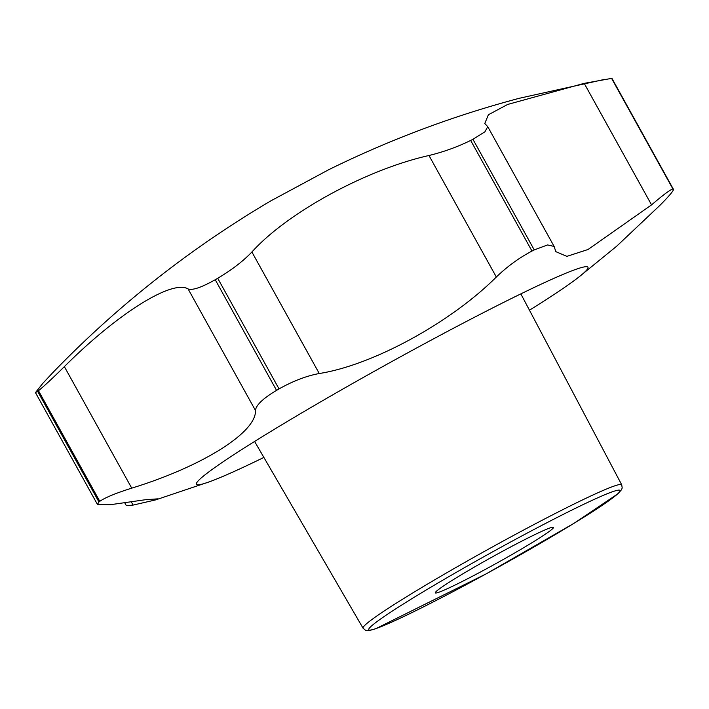 <?xml version="1.0" encoding="UTF-8"?>
<svg xmlns="http://www.w3.org/2000/svg" width="709" height="709" viewBox="0 0 709 709"><rect width="100%" height="100%" fill="white"/><g stroke="black" fill="none" stroke-linecap="round" stroke-linejoin="round"><path stroke-width="1.06" d="M611.601 78.38L584.198 83.352L651.553 204.874C663.305 194.807 670.43 189.516 672.921 189.002A337.812 18.992 151 0 1 673.258 189.002L611.947 78.38A337.812 18.992 151 0 0 611.601 78.38L672.921 189.002M438.915 592.228A67.559 3.802 151 0 0 507.298 557.212A67.559 3.802 151 0 0 553.286 527.212A67.559 3.802 151 0 0 492.551 556.787A67.559 3.802 151 0 0 435.291 592.618A67.559 3.802 151 0 0 438.915 592.228M529.472 310.214A223.805 12.585 151 0 0 578.5 277.325A223.805 12.585 151 0 0 587.841 267.107A223.805 12.585 151 0 0 513.458 297.505A223.805 12.585 151 0 0 305.074 410.945A223.805 12.585 151 0 0 196.393 484.096A223.805 12.585 151 0 0 208.419 482.155A223.805 12.585 151 0 0 209.988 481.588A223.805 12.585 151 0 0 263.881 457.429M124.642 502.61L126.335 505.659L133.097 505.092L155.634 499.898L157.956 498.826L145.168 499.765L110.32 504.711L97.443 504.436L98.959 501.972A337.812 18.992 151 0 1 99.792 501.325C105.154 497.558 115.797 493.172 131.732 488.146C202.287 466.478 256.72 432.295 255.462 410.467C255.993 405.149 263.021 398.449 276.545 390.349A337.812 18.992 151 0 1 279.027 388.913C293.163 380.981 306.572 375.859 319.263 373.519C372.677 365.162 450.587 322.692 496.335 277.024C507.201 266.531 519.085 257.872 531.98 251.057A337.812 18.992 151 0 1 534.249 249.914L547.561 244.942L554.128 246.44L555.821 251.651L566.899 256.357L588.045 249.497L651.553 204.874M578.526 277.308L616.6 246.28L660.265 205.016C670.235 194.904 674.56 189.569 673.258 189.002L611.947 78.38M97.443 504.436L35.45 392.6L37.639 391.35A337.812 18.992 151 0 1 38.472 390.703C43.736 386.502 52.369 378.473 64.368 366.633C117.074 313.901 172.243 279.213 188.098 288.944C192.431 290.548 201.471 287.473 215.226 279.727A337.812 18.992 151 0 1 217.707 278.291C231.781 269.916 243.178 261.151 251.899 251.996C287.384 212.594 366.216 169.575 428.972 155.501C443.621 151.93 457.518 146.914 470.67 140.435A337.812 18.992 151 0 1 472.93 139.292L484.912 131.821L487.73 126.654L484.779 123.499L488.377 114.769L507.653 104.453L584.198 83.352M35.45 392.6L42.957 383.188L53.042 372.393C117.676 305.57 190.216 248.434 270.652 200.966L328.754 169.69C390.047 139.54 453.592 115.727 519.396 98.259L603.944 79.523M376.426 628.413A143.652 8.074 151 0 0 590.987 512.687A143.652 8.074 151 0 0 515.753 539.221A143.652 8.074 151 0 0 376.426 628.413M621.722 484.805A147.88 8.313 151 0 0 488.359 549.218A147.88 8.313 151 0 0 363.052 628.192L365.463 630.239C368.281 630.469 365.374 631.834 375.788 628.706L486.117 573.891L574.024 523.295L617.938 493.774L621.598 489.609L622.192 487.943L621.722 484.805L520.84 293.881M472.93 139.292L534.249 249.914M428.972 155.501L496.335 277.024M251.899 251.996L319.263 373.519M217.707 278.291L279.027 388.913M188.098 288.944L255.462 410.467M215.226 279.727L276.545 390.349M38.472 390.703L99.792 501.325M64.368 366.633L131.732 488.146M37.639 391.35L98.959 501.972M131.2 501.671L133.097 505.092M470.67 140.435L531.98 251.057M363.052 628.192L254.602 441.459M155.634 499.898L209.979 481.597M554.128 246.44L487.765 126.716"/></g></svg>
